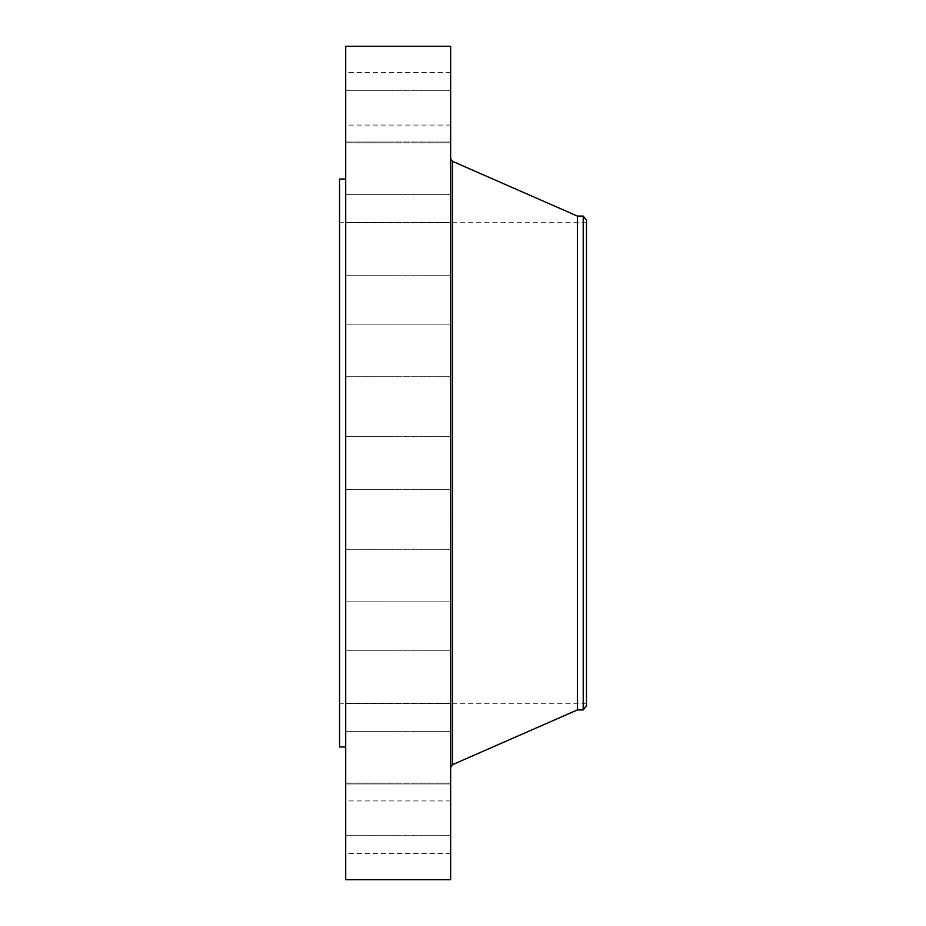 <?xml version="1.0" encoding="UTF-8"?>
<svg xmlns="http://www.w3.org/2000/svg" width="926" height="926" viewBox="0 0 926 926"><rect width="100%" height="100%" fill="white"/><g stroke="black" fill="none" stroke-linecap="round" stroke-linejoin="round"><path stroke-width="0.69" stroke-dasharray="4.63 3.47" d="M450.649 475.605L450.649 436.702L450.649 475.605M345.711 475.605L345.711 436.702L345.711 475.605M345.711 46.3L345.711 879.7M450.649 46.3L450.649 879.7M450.649 730.163L450.649 158.566L450.649 730.163M577.384 216.071L577.384 709.929M583.218 216.071L583.218 709.929M586.471 220.295L586.471 705.705M339.529 674.29L339.529 222.24L339.529 674.29M586.471 674.29L586.471 222.24L586.471 674.29M339.529 179.031L339.529 746.969M345.711 213.79L345.711 746.969L345.711 213.79M345.711 369.567L345.711 324.146L345.711 369.567M345.711 272.684L345.711 222.61L345.711 272.684M345.711 194.414L345.711 142.037L345.711 194.414M345.711 142.442L345.711 90.297L345.711 142.442M345.711 121.85L345.711 72.471L345.711 121.85M345.711 134.652L345.711 90.297L345.711 134.652M345.711 179.598L345.711 142.037L345.711 179.598M345.711 252.277L345.711 222.61L345.711 252.277M345.711 345.583L345.711 376.743L345.711 345.583M345.711 556.433L345.711 601.854L345.711 556.433M345.711 653.316L345.711 703.39L345.711 653.316M345.711 731.586L345.711 783.963L345.711 731.586M345.711 783.558L345.711 835.703L345.711 783.558M345.711 804.15L345.711 853.529L345.711 804.15M345.711 791.348L345.711 835.703L345.711 791.348M345.711 746.402L345.711 783.963L345.711 746.402M345.711 673.723L345.711 703.39L345.711 673.723M345.711 580.417L345.711 549.257L345.711 580.417M450.649 556.433L450.649 601.854L450.649 556.433M450.649 272.684L450.649 222.61L450.649 272.684M450.649 653.316L450.649 703.39L450.649 653.316M450.649 194.414L450.649 142.037L450.649 194.414M450.649 731.586L450.649 783.963L450.649 731.586M450.649 142.442L450.649 90.297L450.649 142.442M450.649 783.558L450.649 835.703L450.649 783.558M450.649 121.85L450.649 72.471L450.649 121.85M450.649 804.15L450.649 853.529L450.649 804.15M450.649 134.652L450.649 90.297L450.649 134.652M450.649 791.348L450.649 835.703L450.649 791.348M450.649 179.598L450.649 142.037L450.649 179.598M450.649 746.402L450.649 783.963L450.649 746.402M450.649 252.277L450.649 222.61L450.649 252.277M450.649 673.723L450.649 703.39L450.649 673.723M450.649 345.583L450.649 376.743L450.649 345.583M450.649 580.417L450.649 549.257L450.649 580.417M450.649 369.567L450.649 324.146L450.649 369.567M450.649 526.014L450.649 513.861L450.649 526.014M450.649 524.729L450.279 515.157L450.279 524.764M450.649 519.683L450.649 516.534L450.279 519.671M450.649 519.197L450.649 518.132L450.279 519.197M450.649 522.669L450.649 519.937L450.279 522.646M450.649 522.843L450.649 523.56L450.279 522.843M450.649 525.736L450.279 525.007L450.279 525.748M450.649 521.199L450.279 520.458L450.279 521.211M450.649 514.219L450.279 514.949L450.279 514.208M450.649 515.192L450.649 515.932L450.279 515.192M450.649 516.395L450.649 517.136L450.279 516.395M450.279 517.24L450.279 517.865L450.649 517.206M450.279 526.014L450.279 513.861L450.279 526.014M452.432 161.286L452.432 764.714M450.649 489.298L345.711 489.298L450.649 489.298M450.649 436.702L345.711 436.702L450.649 436.702M586.471 222.24L339.529 222.24M586.471 703.76L339.529 703.76M450.649 549.257L345.711 549.257L450.649 549.257M450.649 601.854L345.711 601.854L450.649 601.854M450.649 275.207L345.711 275.207L450.649 275.207M450.649 222.61L345.711 222.61L450.649 222.61M450.649 650.793L345.711 650.793L450.649 650.793M450.649 703.39L345.711 703.39L450.649 703.39M450.649 194.634L345.711 194.634L450.649 194.634M450.649 142.037L345.711 142.037L450.649 142.037M450.649 731.366L345.711 731.366L450.649 731.366M450.649 783.963L345.711 783.963L450.649 783.963M450.649 90.297L345.711 90.297L450.649 90.297M450.649 142.893L345.711 142.893L450.649 142.893M450.649 835.703L345.711 835.703L450.649 835.703M450.649 783.107L345.711 783.107L450.649 783.107M450.649 72.471L345.711 72.471M450.649 125.068L345.711 125.068M450.649 853.529L345.711 853.529M450.649 800.932L345.711 800.932M450.649 324.146L345.711 324.146L450.649 324.146M450.649 376.743L345.711 376.743L450.649 376.743"/><path stroke-width="1.39" d="M345.711 879.7L345.711 46.3L450.649 46.3L450.649 879.7L345.711 879.7M583.218 709.929L583.218 216.071L586.471 220.295L586.471 705.705L583.218 709.929L577.384 709.929L577.384 216.071L452.432 161.286L450.649 158.566M345.711 746.969L339.529 746.969L339.529 179.031L345.711 179.031M577.384 709.929L452.432 764.714L452.432 161.286M452.432 764.714L450.649 767.434M583.218 216.071L577.384 216.071"/></g></svg>
